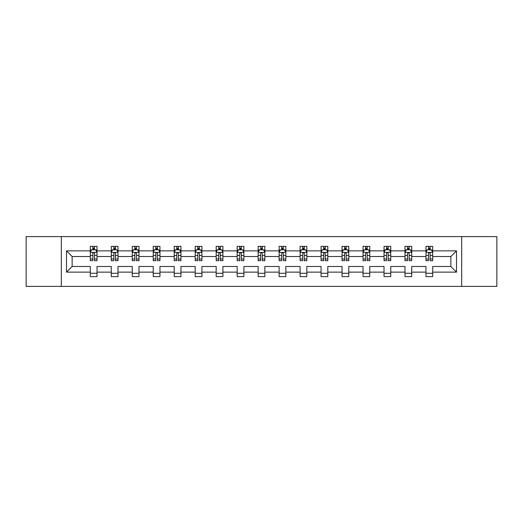 <?xml version="1.0" encoding="UTF-8"?>
<svg xmlns="http://www.w3.org/2000/svg" width="523" height="523" viewBox="0 0 523 523"><rect width="100%" height="100%" fill="white"/><g stroke="black" fill="none" stroke-linecap="round" stroke-linejoin="round"><path stroke-width="0.78" d="M461.685 286.382L496.85 286.382L496.85 236.618L461.685 236.618L461.685 286.382L61.315 286.382L61.315 236.618L26.15 236.618L26.15 286.382L61.315 286.382M432.698 272.123L432.698 266.475L450.859 266.475L456.507 272.123L432.698 272.123L432.698 276.628L425.977 276.628L425.977 272.123L411.719 272.123L411.719 276.628L404.998 276.628L404.998 272.123L390.74 272.123L390.74 276.628L384.019 276.628L384.019 272.123L369.761 272.123L369.761 276.628L363.034 276.628L363.034 272.123L348.782 272.123L348.782 276.628L342.055 276.628L342.055 272.123L327.803 272.123L327.803 276.628L321.076 276.628L321.076 272.123L306.824 272.123L306.824 276.628L300.097 276.628L300.097 272.123L285.839 272.123L285.839 276.628L279.119 276.628L279.119 272.123L264.86 272.123L264.86 276.628L258.14 276.628L258.14 272.123L243.881 272.123L243.881 276.628L237.161 276.628L237.161 272.123L222.903 272.123L222.903 276.628L216.176 276.628L216.176 272.123L201.924 272.123L201.924 276.628L195.197 276.628L195.197 272.123L180.945 272.123L180.945 276.628L174.218 276.628L174.218 272.123L159.966 272.123L159.966 276.628L153.239 276.628L153.239 272.123L138.981 272.123L138.981 276.628L132.26 276.628L132.26 272.123L118.002 272.123L118.002 276.628L111.281 276.628L111.281 272.123L97.023 272.123L97.023 276.628L90.302 276.628L90.302 272.123L66.493 272.123L66.493 250.877L90.302 250.877L90.302 246.372L97.023 246.372L97.023 250.877L111.281 250.877L111.281 246.372L118.002 246.372L118.002 250.877L132.26 250.877L132.26 246.372L138.981 246.372L138.981 250.877L153.239 250.877L153.239 246.372L159.966 246.372L159.966 250.877L174.218 250.877L174.218 246.372L180.945 246.372L180.945 250.877L195.197 250.877L195.197 246.372L201.924 246.372L201.924 250.877L216.176 250.877L216.176 246.372L222.903 246.372L222.903 250.877L237.161 250.877L237.161 246.372L243.881 246.372L243.881 250.877L258.14 250.877L258.14 246.372L264.86 246.372L264.86 250.877L279.119 250.877L279.119 246.372L285.839 246.372L285.839 250.877L300.097 250.877L300.097 246.372L306.824 246.372L306.824 250.877L321.076 250.877L321.076 246.372L327.803 246.372L327.803 250.877L342.055 250.877L342.055 246.372L348.782 246.372L348.782 250.877L363.034 250.877L363.034 246.372L369.761 246.372L369.761 250.877L384.019 250.877L384.019 246.372L390.74 246.372L390.74 250.877L404.998 250.877L404.998 246.372L411.719 246.372L411.719 250.877L425.977 250.877L425.977 246.372L432.698 246.372L432.698 250.877L456.507 250.877L456.507 272.123M461.685 236.618L61.315 236.618M425.977 250.877L425.977 256.525L411.719 256.525L411.719 250.877M411.719 272.123L411.719 266.475L425.977 266.475L425.977 272.123M404.998 250.877L404.998 256.525L390.74 256.525L390.74 250.877M390.74 272.123L390.74 266.475L404.998 266.475L404.998 272.123M384.019 250.877L384.019 256.525L369.761 256.525L369.761 250.877M369.761 272.123L369.761 266.475L384.019 266.475L384.019 272.123M363.034 250.877L363.034 256.525L348.782 256.525L348.782 250.877M348.782 272.123L348.782 266.475L363.034 266.475L363.034 272.123M342.055 250.877L342.055 256.525L327.803 256.525L327.803 250.877M327.803 272.123L327.803 266.475L342.055 266.475L342.055 272.123M321.076 250.877L321.076 256.525L306.824 256.525L306.824 250.877M306.824 272.123L306.824 266.475L321.076 266.475L321.076 272.123M300.097 250.877L300.097 256.525L285.839 256.525L285.839 250.877M285.839 272.123L285.839 266.475L300.097 266.475L300.097 272.123M279.119 250.877L279.119 256.525L264.86 256.525L264.86 250.877M264.86 272.123L264.86 266.475L279.119 266.475L279.119 272.123M258.14 250.877L258.14 256.525L243.881 256.525L243.881 250.877M243.881 272.123L243.881 266.475L258.14 266.475L258.14 272.123M237.161 250.877L237.161 256.525L222.903 256.525L222.903 250.877M222.903 272.123L222.903 266.475L237.161 266.475L237.161 272.123M216.176 250.877L216.176 256.525L201.924 256.525L201.924 250.877M201.924 272.123L201.924 266.475L216.176 266.475L216.176 272.123M195.197 250.877L195.197 256.525L180.945 256.525L180.945 250.877M180.945 272.123L180.945 266.475L195.197 266.475L195.197 272.123M174.218 250.877L174.218 256.525L159.966 256.525L159.966 250.877M159.966 272.123L159.966 266.475L174.218 266.475L174.218 272.123M153.239 250.877L153.239 256.525L138.981 256.525L138.981 250.877M138.981 272.123L138.981 266.475L153.239 266.475L153.239 272.123M132.26 250.877L132.26 256.525L118.002 256.525L118.002 250.877M118.002 272.123L118.002 266.475L132.26 266.475L132.26 272.123M111.281 250.877L111.281 256.525L97.023 256.525L97.023 250.877M97.023 272.123L97.023 266.475L111.281 266.475L111.281 272.123M90.302 250.877L90.302 256.525L72.141 256.525L72.141 266.475L90.302 266.475L90.302 272.123M66.493 250.877L72.141 256.525M450.859 266.475L450.859 256.525L432.698 256.525L432.698 250.877M428.533 249.733L430.148 249.733M407.554 249.733L409.163 249.733M386.569 249.733L388.184 249.733M365.59 249.733L367.205 249.733M344.611 249.733L346.226 249.733M323.632 249.733L325.247 249.733M302.654 249.733L304.268 249.733M281.675 249.733L283.289 249.733M260.696 249.733L262.304 249.733M239.711 249.733L241.325 249.733M218.732 249.733L220.346 249.733M197.753 249.733L199.368 249.733M176.774 249.733L178.389 249.733M155.795 249.733L157.41 249.733M134.816 249.733L136.431 249.733M113.837 249.733L115.446 249.733M92.852 249.733L94.467 249.733M90.302 273.268L97.023 273.268M111.281 273.268L118.002 273.268M132.26 273.268L138.981 273.268M153.239 273.268L159.966 273.268M174.218 273.268L180.945 273.268M195.197 273.268L201.924 273.268M216.176 273.268L222.903 273.268M237.161 273.268L243.881 273.268M258.14 273.268L264.86 273.268M279.119 273.268L285.839 273.268M300.097 273.268L306.824 273.268M321.076 273.268L327.803 273.268M342.055 273.268L348.782 273.268M363.034 273.268L369.761 273.268M384.019 273.268L390.74 273.268M404.998 273.268L411.719 273.268M425.977 273.268L432.698 273.268M72.141 266.475L66.493 272.123M456.507 250.877L450.859 256.525M94.467 248.118L92.852 248.118M91.564 249.961L90.302 249.961L90.302 246.372L92.852 246.372L92.852 249.798M90.302 259.009L90.302 260.696L92.852 260.696L92.852 259.009L90.302 259.009L90.302 256.525M97.023 256.525L97.023 260.696L94.467 260.696L94.467 253.498C93.931 252.459 93.395 252.459 92.852 253.498L92.852 259.009M95.761 249.961L97.023 249.961L97.023 246.372L94.467 246.372L94.467 249.798M97.023 252.491L95.676 249.798L91.643 249.798L90.302 252.491M115.446 248.118L113.837 248.118M112.543 249.961L111.281 249.961L111.281 246.372L113.837 246.372L113.837 249.798M111.281 259.009L111.281 260.696L113.837 260.696L113.837 259.009L111.281 259.009L111.281 256.525M118.002 256.525L118.002 260.696L115.446 260.696L115.446 253.498C114.91 252.459 114.374 252.459 113.837 253.498L113.837 259.009M116.74 249.961L118.002 249.961L118.002 246.372L115.446 246.372L115.446 249.798M118.002 252.491L116.662 249.798L112.622 249.798L111.281 252.491M136.431 248.118L134.816 248.118M133.522 249.961L132.26 249.961L132.26 246.372L134.816 246.372L134.816 249.798M132.26 259.009L132.26 260.696L134.816 260.696L134.816 259.009L132.26 259.009L132.26 256.525M138.981 256.525L138.981 260.696L136.431 260.696L136.431 253.498C135.888 252.459 135.352 252.459 134.816 253.498L134.816 259.009M137.719 249.961L138.981 249.961L138.981 246.372L136.431 246.372L136.431 249.798M138.981 252.491L137.641 249.798L133.607 249.798L132.26 252.491M157.41 248.118L155.795 248.118M154.501 249.961L153.239 249.961L153.239 246.372L155.795 246.372L155.795 249.798M153.239 259.009L153.239 260.696L155.795 260.696L155.795 259.009L153.239 259.009L153.239 256.525M159.966 256.525L159.966 260.696L157.41 260.696L157.41 253.498C156.874 252.459 156.331 252.459 155.795 253.498L155.795 259.009M158.698 249.961L159.966 249.961L159.966 246.372L157.41 246.372L157.41 249.798M159.966 252.491L158.619 249.798L154.586 249.798L153.239 252.491M178.389 248.118L176.774 248.118M175.486 249.961L174.218 249.961L174.218 246.372L176.774 246.372L176.774 249.798M174.218 259.009L174.218 260.696L176.774 260.696L176.774 259.009L174.218 259.009L174.218 256.525M180.945 256.525L180.945 260.696L178.389 260.696L178.389 253.498C177.853 252.459 177.31 252.459 176.774 253.498L176.774 259.009M179.677 249.961L180.945 249.961L180.945 246.372L178.389 246.372L178.389 249.798M180.945 252.491L179.598 249.798L175.565 249.798L174.218 252.491M199.368 248.118L197.753 248.118M196.465 249.961L195.197 249.961L195.197 246.372L197.753 246.372L197.753 249.798M195.197 259.009L195.197 260.696L197.753 260.696L197.753 259.009L195.197 259.009L195.197 256.525M201.924 256.525L201.924 260.696L199.368 260.696L199.368 253.498C198.832 252.459 198.295 252.459 197.753 253.498L197.753 259.009M200.655 249.961L201.924 249.961L201.924 246.372L199.368 246.372L199.368 249.798M201.924 252.491L200.577 249.798L196.543 249.798L195.197 252.491M220.346 248.118L218.732 248.118M217.444 249.961L216.176 249.961L216.176 246.372L218.732 246.372L218.732 249.798M216.176 259.009L216.176 260.696L218.732 260.696L218.732 259.009L216.176 259.009L216.176 256.525M222.903 256.525L222.903 260.696L220.346 260.696L220.346 253.498C219.81 252.459 219.274 252.459 218.732 253.498L218.732 259.009M221.641 249.961L222.903 249.961L222.903 246.372L220.346 246.372L220.346 249.798M222.903 252.491L221.556 249.798L217.522 249.798L216.176 252.491M241.325 248.118L239.711 248.118M238.423 249.961L237.161 249.961L237.161 246.372L239.711 246.372L239.711 249.798M237.161 259.009L237.161 260.696L239.711 260.696L239.711 259.009L237.161 259.009L237.161 256.525M243.881 256.525L243.881 260.696L241.325 260.696L241.325 253.498C240.789 252.459 240.253 252.459 239.711 253.498L239.711 259.009M242.62 249.961L243.881 249.961L243.881 246.372L241.325 246.372L241.325 249.798M243.881 252.491L242.535 249.798L238.501 249.798L237.161 252.491M262.304 248.118L260.696 248.118M259.401 249.961L258.14 249.961L258.14 246.372L260.696 246.372L260.696 249.798M258.14 259.009L258.14 260.696L260.696 260.696L260.696 259.009L258.14 259.009L258.14 256.525M264.86 256.525L264.86 260.696L262.304 260.696L262.304 253.498C261.768 252.459 261.232 252.459 260.696 253.498L260.696 259.009M263.599 249.961L264.86 249.961L264.86 246.372L262.304 246.372L262.304 249.798M264.86 252.491L263.52 249.798L259.48 249.798L258.14 252.491M283.289 248.118L281.675 248.118M280.38 249.961L279.119 249.961L279.119 246.372L281.675 246.372L281.675 249.798M279.119 259.009L279.119 260.696L281.675 260.696L281.675 259.009L279.119 259.009L279.119 256.525M285.839 256.525L285.839 260.696L283.289 260.696L283.289 253.498C282.747 252.459 282.211 252.459 281.675 253.498L281.675 259.009M284.577 249.961L285.839 249.961L285.839 246.372L283.289 246.372L283.289 249.798M285.839 252.491L284.499 249.798L280.465 249.798L279.119 252.491M304.268 248.118L302.654 248.118M301.359 249.961L300.097 249.961L300.097 246.372L302.654 246.372L302.654 249.798M300.097 259.009L300.097 260.696L302.654 260.696L302.654 259.009L300.097 259.009L300.097 256.525M306.824 256.525L306.824 260.696L304.268 260.696L304.268 253.498C303.732 252.459 303.19 252.459 302.654 253.498L302.654 259.009M305.556 249.961L306.824 249.961L306.824 246.372L304.268 246.372L304.268 249.798M306.824 252.491L305.478 249.798L301.444 249.798L300.097 252.491M325.247 248.118L323.632 248.118M322.345 249.961L321.076 249.961L321.076 246.372L323.632 246.372L323.632 249.798M321.076 259.009L321.076 260.696L323.632 260.696L323.632 259.009L321.076 259.009L321.076 256.525M327.803 256.525L327.803 260.696L325.247 260.696L325.247 253.498C324.711 252.459 324.168 252.459 323.632 253.498L323.632 259.009M326.535 249.961L327.803 249.961L327.803 246.372L325.247 246.372L325.247 249.798M327.803 252.491L326.457 249.798L322.423 249.798L321.076 252.491M346.226 248.118L344.611 248.118M343.323 249.961L342.055 249.961L342.055 246.372L344.611 246.372L344.611 249.798M342.055 259.009L342.055 260.696L344.611 260.696L344.611 259.009L342.055 259.009L342.055 256.525M348.782 256.525L348.782 260.696L346.226 260.696L346.226 253.498C345.69 252.459 345.154 252.459 344.611 253.498L344.611 259.009M347.514 249.961L348.782 249.961L348.782 246.372L346.226 246.372L346.226 249.798M348.782 252.491L347.435 249.798L343.402 249.798L342.055 252.491M367.205 248.118L365.59 248.118M364.302 249.961L363.034 249.961L363.034 246.372L365.59 246.372L365.59 249.798M363.034 259.009L363.034 260.696L365.59 260.696L365.59 259.009L363.034 259.009L363.034 256.525M369.761 256.525L369.761 260.696L367.205 260.696L367.205 253.498C366.669 252.459 366.133 252.459 365.59 253.498L365.59 259.009M368.499 249.961L369.761 249.961L369.761 246.372L367.205 246.372L367.205 249.798M369.761 252.491L368.414 249.798L364.381 249.798L363.034 252.491M388.184 248.118L386.569 248.118M385.281 249.961L384.019 249.961L384.019 246.372L386.569 246.372L386.569 249.798M384.019 259.009L384.019 260.696L386.569 260.696L386.569 259.009L384.019 259.009L384.019 256.525M390.74 256.525L390.74 260.696L388.184 260.696L388.184 253.498C387.648 252.459 387.112 252.459 386.569 253.498L386.569 259.009M389.478 249.961L390.74 249.961L390.74 246.372L388.184 246.372L388.184 249.798M390.74 252.491L389.393 249.798L385.359 249.798L384.019 252.491M409.163 248.118L407.554 248.118M406.26 249.961L404.998 249.961L404.998 246.372L407.554 246.372L407.554 249.798M404.998 259.009L404.998 260.696L407.554 260.696L407.554 259.009L404.998 259.009L404.998 256.525M411.719 256.525L411.719 260.696L409.163 260.696L409.163 253.498C408.626 252.459 408.09 252.459 407.554 253.498L407.554 259.009M410.457 249.961L411.719 249.961L411.719 246.372L409.163 246.372L409.163 249.798M411.719 252.491L410.378 249.798L406.338 249.798L404.998 252.491M430.148 248.118L428.533 248.118M427.239 249.961L425.977 249.961L425.977 246.372L428.533 246.372L428.533 249.798M425.977 259.009L425.977 260.696L428.533 260.696L428.533 259.009L425.977 259.009L425.977 256.525M432.698 256.525L432.698 260.696L430.148 260.696L430.148 253.498C429.605 252.459 429.069 252.459 428.533 253.498L428.533 259.009M431.436 249.961L432.698 249.961L432.698 246.372L430.148 246.372L430.148 249.798M432.698 252.491L431.357 249.798L427.324 249.798L425.977 252.491M96.99 252.419L90.335 252.419M97.023 259.009L94.467 259.009M92.852 255.401L90.302 255.401M97.023 255.401L94.467 255.401M94.467 248.974L92.852 248.974M117.969 252.419L111.314 252.419M118.002 259.009L115.446 259.009M113.837 255.401L111.281 255.401M118.002 255.401L115.446 255.401M115.446 248.974L113.837 248.974M138.948 252.419L132.293 252.419M138.981 259.009L136.431 259.009M134.816 255.401L132.26 255.401M138.981 255.401L136.431 255.401M136.431 248.974L134.816 248.974M159.927 252.419L153.272 252.419M159.966 259.009L157.41 259.009M155.795 255.401L153.239 255.401M159.966 255.401L157.41 255.401M157.41 248.974L155.795 248.974M180.912 252.419L174.251 252.419M180.945 259.009L178.389 259.009M176.774 255.401L174.218 255.401M180.945 255.401L178.389 255.401M178.389 248.974L176.774 248.974M201.891 252.419L195.229 252.419M201.924 259.009L199.368 259.009M197.753 255.401L195.197 255.401M201.924 255.401L199.368 255.401M199.368 248.974L197.753 248.974M222.87 252.419L216.215 252.419M222.903 259.009L220.346 259.009M218.732 255.401L216.176 255.401M222.903 255.401L220.346 255.401M220.346 248.974L218.732 248.974M243.849 252.419L237.194 252.419M243.881 259.009L241.325 259.009M239.711 255.401L237.161 255.401M243.881 255.401L241.325 255.401M241.325 248.974L239.711 248.974M264.828 252.419L258.172 252.419M264.86 259.009L262.304 259.009M260.696 255.401L258.14 255.401M264.86 255.401L262.304 255.401M262.304 248.974L260.696 248.974M285.806 252.419L279.151 252.419M285.839 259.009L283.289 259.009M281.675 255.401L279.119 255.401M285.839 255.401L283.289 255.401M283.289 248.974L281.675 248.974M306.785 252.419L300.13 252.419M306.824 259.009L304.268 259.009M302.654 255.401L300.097 255.401M306.824 255.401L304.268 255.401M304.268 248.974L302.654 248.974M327.771 252.419L321.109 252.419M327.803 259.009L325.247 259.009M323.632 255.401L321.076 255.401M327.803 255.401L325.247 255.401M325.247 248.974L323.632 248.974M348.749 252.419L342.088 252.419M348.782 259.009L346.226 259.009M344.611 255.401L342.055 255.401M348.782 255.401L346.226 255.401M346.226 248.974L344.611 248.974M369.728 252.419L363.073 252.419M369.761 259.009L367.205 259.009M365.59 255.401L363.034 255.401M369.761 255.401L367.205 255.401M367.205 248.974L365.59 248.974M390.707 252.419L384.052 252.419M390.74 259.009L388.184 259.009M386.569 255.401L384.019 255.401M390.74 255.401L388.184 255.401M388.184 248.974L386.569 248.974M411.686 252.419L405.031 252.419M411.719 259.009L409.163 259.009M407.554 255.401L404.998 255.401M411.719 255.401L409.163 255.401M409.163 248.974L407.554 248.974M432.665 252.419L426.01 252.419M432.698 259.009L430.148 259.009M428.533 255.401L425.977 255.401M432.698 255.401L430.148 255.401M430.148 248.974L428.533 248.974"/></g></svg>

